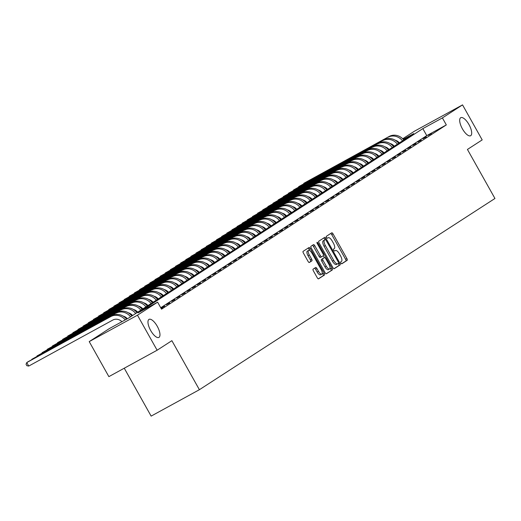 <?xml version="1.0" encoding="UTF-8"?>
<svg xmlns="http://www.w3.org/2000/svg" width="521" height="521" viewBox="0 0 521 521"><rect width="100%" height="100%" fill="white"/><g stroke="black" fill="none" stroke-linecap="round" stroke-linejoin="round"><path stroke-width="0.78" d="M340.936 263.046A1.107 0.417 61.3 0 0 341.822 263.789A1.107 0.417 61.3 0 0 341.835 263.782L347.181 260.318A1.576 0.599 61.3 0 0 346.914 258.618L333.023 233.864A1.576 0.599 61.3 0 0 331.766 232.809A1.576 0.599 61.3 0 0 331.753 232.815L326.4 236.28A1.107 0.417 61.3 0 0 326.589 237.472A1.107 0.417 61.3 0 0 327.468 238.208A1.107 0.417 61.3 0 0 327.481 238.201L328.171 237.758A5.047 1.915 61.3 0 1 328.217 237.726A5.047 1.915 61.3 0 1 332.255 241.112L333.407 243.177A5.047 1.915 61.3 0 1 334.267 248.621L333.577 249.064A1.107 0.417 61.3 0 0 333.766 250.256A1.107 0.417 61.3 0 0 334.645 250.998A1.107 0.417 61.3 0 0 334.658 250.992L335.348 250.542A5.047 1.915 61.3 0 1 335.394 250.516A5.047 1.915 61.3 0 1 339.432 253.903L340.584 255.961A5.047 1.915 61.3 0 1 341.444 261.405L340.754 261.855A1.107 0.417 61.3 0 0 340.936 263.046M157.251 326.27A10.283 3.901 61.3 0 0 149.032 319.373A10.283 3.901 61.3 0 0 150.686 330.516A10.283 3.901 61.3 0 0 158.905 337.413A10.283 3.901 61.3 0 0 157.251 326.27M468.978 124.584A10.283 3.901 61.3 0 0 460.753 117.687A10.283 3.901 61.3 0 0 462.407 128.837A10.283 3.901 61.3 0 0 470.626 135.734A10.283 3.901 61.3 0 0 468.978 124.584M313.108 269.149A1.576 0.599 61.3 0 0 313.375 270.848L317.276 277.797A1.576 0.599 61.3 0 0 318.533 278.852A1.576 0.599 61.3 0 0 318.552 278.846L324.492 274.997A1.576 0.599 61.3 0 0 324.225 273.297L310.334 248.55A1.576 0.599 61.3 0 0 309.077 247.488A1.576 0.599 61.3 0 0 309.057 247.495L303.118 251.343A1.576 0.599 61.3 0 0 303.385 253.043L308.093 261.431A1.576 0.599 61.3 0 0 309.35 262.486A1.576 0.599 61.3 0 0 309.37 262.48L311.91 260.832A1.576 0.599 61.3 0 0 311.643 259.132L309.311 254.977A4.22 1.602 61.3 0 1 308.627 250.399A4.22 1.602 61.3 0 1 312.001 253.232L321.144 269.526A4.22 1.602 61.3 0 1 321.828 274.098A4.22 1.602 61.3 0 1 318.455 271.272L316.931 268.556A1.576 0.599 61.3 0 0 315.667 267.494L313.108 269.149M402.72 138.775L414.28 131.292L462.537 104.884L482.185 139.908L467.435 149.449L494.95 198.481L199.393 389.708L171.878 340.675L157.127 350.223L137.472 315.198L89.221 341.607L109.358 328.582L128.921 317.875L413.707 133.617L403.247 139.341M462.537 104.884L442.394 117.915L422.831 128.622L138.052 312.874L157.616 302.167L137.472 315.198M157.616 302.167L161.543 309.174L446.328 124.916L442.394 117.915M332.939 267.657A1.576 0.599 61.3 0 0 334.202 268.719A1.576 0.599 61.3 0 0 334.215 268.706L340.154 264.863A1.576 0.599 61.3 0 0 339.887 263.164L326.003 238.41A1.576 0.599 61.3 0 0 324.739 237.355A1.576 0.599 61.3 0 0 324.726 237.361L318.78 241.21A1.576 0.599 61.3 0 0 319.047 242.91L332.939 267.657M332.326 269.93L326.38 273.779A1.576 0.599 61.3 0 0 326.38 273.779A1.576 0.599 61.3 0 1 325.104 272.724L311.219 247.976A1.576 0.599 61.3 0 1 310.946 246.277L313.492 244.629A1.576 0.599 61.3 0 1 313.505 244.623A1.576 0.599 61.3 0 1 314.769 245.678L320.402 255.72A1.576 0.599 61.3 0 0 321.659 256.775A1.576 0.599 61.3 0 0 321.678 256.768L323.365 255.674A1.576 0.599 61.3 0 0 323.098 253.974L317.23 243.522A1.107 0.417 61.3 0 1 317.055 242.324A1.107 0.417 61.3 0 1 317.934 243.066L332.059 268.23A1.576 0.599 61.3 0 1 332.326 269.93L326.146 273.799M431.486 133.578L428.223 135.362L431.486 133.578M426.354 136.899L423.091 138.684L426.354 136.899M421.222 140.221L417.959 142.005L421.222 140.221M416.09 143.542L412.827 145.326L416.09 143.542M410.958 146.857L407.696 148.641L410.958 146.857M405.826 150.178L402.564 151.963L405.826 150.178M400.695 153.5L397.438 155.284L400.695 153.5M395.563 156.821L392.306 158.605L395.563 156.821M390.431 160.142L387.175 161.927L390.431 160.142M385.299 163.457L382.043 165.242L385.299 163.457M380.174 166.779L376.911 168.563L380.174 166.779M375.042 170.1L371.779 171.884L375.042 170.1M369.91 173.421L366.647 175.206L369.91 173.421M364.778 176.736L361.515 178.521L364.778 176.736M359.646 180.058L356.384 181.842L359.646 180.058M354.514 183.379L351.252 185.163L354.514 183.379M349.383 186.7L346.126 188.485L349.383 186.7M344.251 190.015L340.995 191.8L344.251 190.015M339.119 193.337L335.863 195.121L339.119 193.337M333.987 196.658L330.731 198.442L333.987 196.658M328.862 199.979L325.599 201.764L328.862 199.979M323.73 203.301L320.467 205.085L323.73 203.301M318.598 206.616L315.335 208.4L318.598 206.616M313.466 209.937L310.203 211.721L313.466 209.937M308.334 213.258L305.072 215.043L308.334 213.258M303.202 216.58L299.94 218.364L303.202 216.58M298.071 219.895L294.808 221.679L298.071 219.895M292.939 223.216L289.683 225L292.939 223.216M287.807 226.537L284.551 228.322L287.807 226.537M282.675 229.859L279.419 231.643L282.675 229.859M277.55 233.174L274.287 234.958L277.55 233.174M272.418 236.495L269.155 238.279L272.418 236.495M267.286 239.816L264.023 241.601L267.286 239.816M262.154 243.138L258.891 244.922L262.154 243.138M257.022 246.459L253.76 248.243L257.022 246.459M251.89 249.774L248.628 251.558L251.89 249.774M246.759 253.095L243.496 254.88L246.759 253.095M241.627 256.417L238.371 258.201L241.627 256.417M236.495 259.738L233.239 261.522L236.495 259.738M231.363 263.053L228.107 264.837L231.363 263.053M226.231 266.374L222.975 268.159L226.231 266.374M221.106 269.696L217.843 271.48L221.106 269.696M215.974 273.017L212.711 274.801L215.974 273.017M210.842 276.332L207.579 278.123L210.842 276.332M205.71 279.653L202.448 281.438L205.71 279.653M200.578 282.975L197.316 284.759L200.578 282.975M195.447 286.296L192.184 288.08L195.447 286.296M190.315 289.617L187.059 291.402L190.315 289.617M185.183 292.932L181.927 294.717L185.183 292.932M180.051 296.254L176.795 298.038L180.051 296.254M174.919 299.575L171.663 301.359L174.919 299.575M169.794 302.896L166.531 304.681L169.794 302.896M164.662 306.211L161.399 307.996L164.662 306.211M161.158 308.484L162.611 307.54L161.093 308.373M446.328 124.916L426.764 135.629L160.742 307.742M124.259 368.21L151.136 416.116L199.393 389.708M157.127 350.223L108.869 376.631L89.221 341.607M397.588 142.096L398.187 141.705M398.48 141.953L397.81 142.318M426.764 135.629L422.831 128.622M341.626 263.782L345.879 261.034A1.576 0.599 61.3 0 0 345.612 259.328L331.721 234.58A1.576 0.599 61.3 0 0 330.685 233.506M325.052 239.758L324.694 239.126A1.576 0.599 61.3 0 0 323.658 238.051M333.974 268.732L338.852 265.58A1.576 0.599 61.3 0 0 338.585 263.873L338.331 263.424M338.52 263.294A1.107 0.417 61.3 0 0 338.337 262.109L326.146 240.383A1.107 0.417 61.3 0 0 325.26 239.64A1.107 0.417 61.3 0 0 325.247 239.647L324.518 240.116A5.047 1.915 61.3 0 0 325.378 245.56L333.714 260.409A5.047 1.915 61.3 0 0 337.745 263.795A5.047 1.915 61.3 0 0 337.79 263.769L338.52 263.294M325.26 239.64L323.958 240.357A1.107 0.417 61.3 0 0 323.958 240.357A1.107 0.417 61.3 0 0 323.945 240.363L325.247 239.647M337.699 263.821L336.488 264.486A5.047 1.915 61.3 0 1 336.442 264.512A5.047 1.915 61.3 0 1 332.405 261.125L324.075 246.277A5.047 1.915 61.3 0 1 323.215 240.832L323.945 240.363M320.356 257.491L321.659 256.775L320.369 257.478A1.576 0.599 61.3 0 1 320.356 257.491A1.576 0.599 61.3 0 1 319.099 256.43L313.466 246.394A1.576 0.599 61.3 0 0 312.424 245.319M323.32 255.7L324.401 257.621M330.053 267.696L330.75 268.947L332.059 268.23M326.244 266.133A4.22 1.602 61.3 0 0 329.617 268.96A4.22 1.602 61.3 0 0 328.94 264.388L325.716 258.65A1.576 0.599 61.3 0 0 324.459 257.589A1.576 0.599 61.3 0 0 324.446 257.602L322.76 258.69A1.576 0.599 61.3 0 0 323.027 260.389L326.244 266.133L324.941 266.843A4.22 1.602 61.3 0 0 328.315 269.676L329.617 268.96M323.17 258.299A1.576 0.599 61.3 0 0 323.157 258.305A1.576 0.599 61.3 0 0 323.137 258.312L321.45 259.406A1.576 0.599 61.3 0 0 321.717 261.106L323.027 260.389M324.941 266.843L321.717 261.106M331.024 270.646A1.576 0.599 61.3 0 0 330.75 268.947M321.828 274.098L320.519 274.814A4.22 1.602 61.3 0 1 317.146 271.982L315.622 269.266A1.576 0.599 61.3 0 0 314.586 268.191M308.627 250.399L307.325 251.115A4.22 1.602 61.3 0 0 308.002 255.687L309.311 254.977M309.129 262.506L310.607 261.549A1.576 0.599 61.3 0 0 310.34 259.849L308.002 255.687M309.8 250.627L309.031 249.259A1.576 0.599 61.3 0 0 307.996 248.185M318.311 278.865L323.189 275.713A1.576 0.599 61.3 0 0 322.922 274.013L322.258 272.835M399.392 142.878A8.036 7.431 -122.9 0 0 395.107 140.162M389.194 136.456L303.854 183.294L389.194 136.456A12.055 11.143 57.1 0 1 403.814 140.019M387.911 137.29A12.055 11.143 57.1 0 1 402.531 140.846M303.652 183.789L303.854 183.294L304.023 183.587M394.26 146.199A8.036 7.431 -122.9 0 0 389.975 143.483M384.062 139.778L298.722 186.609L384.062 139.778A12.055 11.143 57.1 0 1 398.682 143.34M382.779 140.611A12.055 11.143 57.1 0 1 397.399 144.167M298.52 187.111L298.722 186.609L298.891 186.909M389.128 149.52A8.036 7.431 -122.9 0 0 384.843 146.805M378.93 143.099L293.597 189.931L378.93 143.099A12.055 11.143 57.1 0 1 393.55 146.655M377.647 143.926A12.055 11.143 57.1 0 1 392.267 147.489M293.388 190.432L293.597 189.931L293.759 190.224M383.997 152.835A8.036 7.431 -122.9 0 0 379.711 150.126M373.798 146.421L288.465 193.252L373.798 146.421A12.055 11.143 57.1 0 1 388.419 149.976M372.515 147.248A12.055 11.143 57.1 0 1 387.136 150.81M288.256 193.747L288.465 193.252L288.627 193.545M378.865 156.157A8.036 7.431 -122.9 0 0 374.579 153.448M368.666 149.735L283.333 196.573L368.666 149.735A12.055 11.143 57.1 0 1 383.287 153.298M367.383 150.569A12.055 11.143 57.1 0 1 382.004 154.125M283.124 197.068L283.333 196.573L283.496 196.866M373.733 159.478A8.036 7.431 -122.9 0 0 369.448 156.762M363.534 153.057L278.201 199.895L363.534 153.057A12.055 11.143 57.1 0 1 378.155 156.619M362.251 153.89A12.055 11.143 57.1 0 1 376.872 157.446M277.993 200.39L278.201 199.895L278.364 200.188M368.601 162.799A8.036 7.431 -122.9 0 0 364.316 160.084M358.402 156.378L273.069 203.21L358.402 156.378A12.055 11.143 57.1 0 1 373.023 159.934M357.119 157.205A12.055 11.143 57.1 0 1 371.74 160.768M272.861 203.711L273.069 203.21L273.232 203.503M363.476 166.121A8.036 7.431 -122.9 0 0 359.184 163.405M353.271 159.7L267.937 206.531L353.271 159.7A12.055 11.143 57.1 0 1 367.898 163.255M351.988 160.527A12.055 11.143 57.1 0 1 366.615 164.089M267.729 207.026L267.937 206.531L268.1 206.824M358.344 169.436A8.036 7.431 -122.9 0 0 354.059 166.727M348.139 163.021L262.805 209.852L348.139 163.021A12.055 11.143 57.1 0 1 362.766 166.577M346.856 163.848A12.055 11.143 57.1 0 1 361.483 167.404M262.597 210.347L262.805 209.852L262.968 210.145M353.212 172.757A8.036 7.431 -122.9 0 0 348.927 170.041M343.013 166.336L257.674 213.174L343.013 166.336A12.055 11.143 57.1 0 1 357.634 169.898M341.73 167.169A12.055 11.143 57.1 0 1 356.351 170.725M257.465 213.669L257.674 213.174L257.843 213.467M348.08 176.078A8.036 7.431 -122.9 0 0 343.795 173.363M337.882 169.657L252.542 216.489L337.882 169.657A12.055 11.143 57.1 0 1 352.502 173.219M336.599 170.491A12.055 11.143 57.1 0 1 351.219 174.047M252.34 216.99L252.542 216.489L252.711 216.782M342.948 179.4A8.036 7.431 -122.9 0 0 338.663 176.684M332.75 172.979L247.41 219.81L332.75 172.979A12.055 11.143 57.1 0 1 347.37 176.534M331.467 173.806A12.055 11.143 57.1 0 1 346.087 177.368M247.208 220.311L247.41 219.81L247.579 220.103M337.816 182.715A8.036 7.431 -122.9 0 0 333.531 180.005M327.618 176.3L242.285 223.131L327.618 176.3A12.055 11.143 57.1 0 1 342.238 179.856M326.335 177.127A12.055 11.143 57.1 0 1 340.955 180.689M242.076 223.626L242.285 223.131L242.447 223.424M332.685 186.036A8.036 7.431 -122.9 0 0 328.399 183.32M322.486 179.615L237.153 226.453L322.486 179.615A12.055 11.143 57.1 0 1 337.107 183.177M321.203 180.448A12.055 11.143 57.1 0 1 335.824 184.004M236.944 226.948L237.153 226.453L237.315 226.746M327.553 189.357A8.036 7.431 -122.9 0 0 323.267 186.642M317.354 182.936L232.021 229.774L317.354 182.936A12.055 11.143 57.1 0 1 331.975 186.498M316.071 183.77A12.055 11.143 57.1 0 1 330.692 187.326M231.812 230.269L232.021 229.774L232.184 230.067M322.421 192.679A8.036 7.431 -122.9 0 0 318.136 189.963M312.222 186.257L226.889 233.089L312.222 186.257A12.055 11.143 57.1 0 1 326.843 189.813M310.939 187.085A12.055 11.143 57.1 0 1 325.56 190.647M226.681 233.59L226.889 233.089L227.052 233.382M317.289 195.994A8.036 7.431 -122.9 0 0 313.004 193.284M307.09 189.579L221.757 236.41L307.09 189.579A12.055 11.143 57.1 0 1 321.711 193.135M305.807 190.406A12.055 11.143 57.1 0 1 320.428 193.968M221.549 236.905L221.757 236.41L221.92 236.703M312.164 199.315A8.036 7.431 -122.9 0 0 307.872 196.606M301.959 192.9L216.625 239.732L301.959 192.9A12.055 11.143 57.1 0 1 316.579 196.456M300.676 193.727A12.055 11.143 57.1 0 1 315.303 197.283M216.417 240.227L216.625 239.732L216.788 240.025M307.032 202.636A8.036 7.431 -122.9 0 0 302.747 199.921M296.827 196.215L211.493 243.053L296.827 196.215A12.055 11.143 57.1 0 1 311.454 199.777M295.544 197.049A12.055 11.143 57.1 0 1 310.171 200.605M211.285 243.548L211.493 243.053L211.656 243.346M301.9 205.958A8.036 7.431 -122.9 0 0 297.615 203.242M291.701 199.536L206.362 246.368L291.701 199.536A12.055 11.143 57.1 0 1 306.322 203.092M290.418 200.364A12.055 11.143 57.1 0 1 305.039 203.926M206.153 246.869L206.362 246.368L206.531 246.661M296.768 209.279A8.036 7.431 -122.9 0 0 292.483 206.563M286.57 202.858L201.23 249.689L286.57 202.858A12.055 11.143 57.1 0 1 301.19 206.414M285.287 203.685A12.055 11.143 57.1 0 1 299.907 207.247M201.028 250.184L201.23 249.689L201.399 249.982M291.636 212.594A8.036 7.431 -122.9 0 0 287.351 209.885M281.438 206.179L196.098 253.011L281.438 206.179A12.055 11.143 57.1 0 1 296.058 209.735M280.155 207.006A12.055 11.143 57.1 0 1 294.775 210.562M195.896 253.506L196.098 253.011L196.267 253.304M286.504 215.915A8.036 7.431 -122.9 0 0 282.219 213.2M276.306 209.494L190.973 256.332L276.306 209.494A12.055 11.143 57.1 0 1 290.926 213.056M275.023 210.328A12.055 11.143 57.1 0 1 289.643 213.884M190.764 256.827L190.973 256.332L191.135 256.625M281.373 219.237A8.036 7.431 -122.9 0 0 277.087 216.521M271.174 212.815L185.841 259.647L271.174 212.815A12.055 11.143 57.1 0 1 285.795 216.378M269.891 213.649A12.055 11.143 57.1 0 1 284.512 217.205M185.632 260.148L185.841 259.647L186.004 259.946M276.241 222.558A8.036 7.431 -122.9 0 0 271.955 219.842M266.042 216.137L180.709 262.968L266.042 216.137A12.055 11.143 57.1 0 1 280.663 219.693M264.759 216.964A12.055 11.143 57.1 0 1 279.38 220.526M180.5 263.47L180.709 262.968L180.872 263.261M271.109 225.873A8.036 7.431 -122.9 0 0 266.824 223.164M260.91 219.458L175.577 266.29L260.91 219.458A12.055 11.143 57.1 0 1 275.531 223.014M259.627 220.285A12.055 11.143 57.1 0 1 274.248 223.848M175.369 266.785L175.577 266.29L175.74 266.583M265.977 229.194A8.036 7.431 -122.9 0 0 261.692 226.485M255.778 222.773L170.445 269.611L255.778 222.773A12.055 11.143 57.1 0 1 270.399 226.335M254.495 223.607A12.055 11.143 57.1 0 1 269.116 227.163M170.237 270.106L170.445 269.611L170.608 269.904M260.852 232.516A8.036 7.431 -122.9 0 0 256.56 229.8M250.647 226.094L165.313 272.932L250.647 226.094A12.055 11.143 57.1 0 1 265.267 229.657M249.364 226.928A12.055 11.143 57.1 0 1 263.991 230.484M165.105 273.427L165.313 272.932L165.476 273.225M255.72 235.837A8.036 7.431 -122.9 0 0 251.428 233.121M245.515 229.416L160.181 276.247L245.515 229.416A12.055 11.143 57.1 0 1 260.142 232.972M244.232 230.243A12.055 11.143 57.1 0 1 258.859 233.805M159.973 276.749L160.181 276.247L160.344 276.54M250.588 239.152A8.036 7.431 -122.9 0 0 246.303 236.443M240.389 232.737L155.05 279.569L240.389 232.737A12.055 11.143 57.1 0 1 255.01 236.293M239.106 233.564A12.055 11.143 57.1 0 1 253.727 237.127M154.841 280.064L155.05 279.569L155.219 279.862M245.456 242.473A8.036 7.431 -122.9 0 0 241.171 239.764M235.258 236.059L149.918 282.89L235.258 236.059A12.055 11.143 57.1 0 1 249.878 239.614M233.975 236.886A12.055 11.143 57.1 0 1 248.595 240.441M149.716 283.385L149.918 282.89L150.087 283.183M240.324 245.795A8.036 7.431 -122.9 0 0 236.039 243.079M230.126 239.373L144.786 286.211L230.126 239.373A12.055 11.143 57.1 0 1 244.746 242.936M228.843 240.207A12.055 11.143 57.1 0 1 243.463 243.763M144.584 286.706L144.786 286.211L144.955 286.504M235.192 249.116A8.036 7.431 -122.9 0 0 230.907 246.4M224.994 242.695L139.661 289.526L224.994 242.695A12.055 11.143 57.1 0 1 239.614 246.257M223.711 243.528A12.055 11.143 57.1 0 1 238.331 247.084M139.452 290.028L139.661 289.526L139.823 289.819M230.061 252.438A8.036 7.431 -122.9 0 0 225.775 249.722M219.862 246.016L134.529 292.848L219.862 246.016A12.055 11.143 57.1 0 1 234.483 249.572M218.579 246.843A12.055 11.143 57.1 0 1 233.2 250.406M134.32 293.343L134.529 292.848L134.692 293.141M224.929 255.752A8.036 7.431 -122.9 0 0 220.644 253.043M214.73 249.338L129.397 296.169L214.73 249.338A12.055 11.143 57.1 0 1 229.351 252.893M213.447 250.165A12.055 11.143 57.1 0 1 228.068 253.727M129.188 296.664L129.397 296.169L129.56 296.462M219.797 259.074A8.036 7.431 -122.9 0 0 215.512 256.358M209.598 252.652L124.265 299.49L209.598 252.652A12.055 11.143 57.1 0 1 224.219 256.215M208.315 253.486A12.055 11.143 57.1 0 1 222.936 257.042M124.057 299.985L124.265 299.49L124.428 299.783M214.665 262.395A8.036 7.431 -122.9 0 0 210.38 259.679M204.466 255.974L119.133 302.805L204.466 255.974A12.055 11.143 57.1 0 1 219.087 259.536M203.183 256.807A12.055 11.143 57.1 0 1 217.804 260.363M118.925 303.307L119.133 302.805L119.296 303.105M209.54 265.717A8.036 7.431 -122.9 0 0 205.248 263.001M199.335 259.295L114.001 306.127L199.335 259.295A12.055 11.143 57.1 0 1 213.955 262.851M198.052 260.122A12.055 11.143 57.1 0 1 212.672 263.685M113.793 306.628L114.001 306.127L114.164 306.42M204.408 269.031A8.036 7.431 -122.9 0 0 200.116 266.322M194.203 262.617L108.869 309.448L194.203 262.617A12.055 11.143 57.1 0 1 208.83 266.172M192.92 263.444A12.055 11.143 57.1 0 1 207.547 267.006M108.661 309.943L108.869 309.448L109.032 309.741M199.276 272.353A8.036 7.431 -122.9 0 0 194.991 269.644M189.077 265.931L103.738 312.769L189.077 265.931A12.055 11.143 57.1 0 1 203.698 269.494M187.794 266.765A12.055 11.143 57.1 0 1 202.415 270.321M103.529 313.264L103.738 312.769L103.907 313.062M194.144 275.674A8.036 7.431 -122.9 0 0 189.859 272.958M183.946 269.253L98.606 316.091L183.946 269.253A12.055 11.143 57.1 0 1 198.566 272.815M182.663 270.086A12.055 11.143 57.1 0 1 197.283 273.642M98.404 316.586L98.606 316.091L98.775 316.384M189.012 278.995A8.036 7.431 -122.9 0 0 184.727 276.28M178.814 272.574L93.474 319.406L178.814 272.574A12.055 11.143 57.1 0 1 193.434 276.13M177.531 273.401A12.055 11.143 57.1 0 1 192.151 276.964M93.272 319.907L93.474 319.406L93.643 319.699M183.88 282.317A8.036 7.431 -122.9 0 0 179.595 279.601M173.682 275.896L88.349 322.727L173.682 275.896A12.055 11.143 57.1 0 1 188.302 279.451M172.399 276.723A12.055 11.143 57.1 0 1 187.019 280.285M88.14 323.222L88.349 322.727L88.511 323.02M178.749 285.632A8.036 7.431 -122.9 0 0 174.463 282.923M168.55 279.217L83.217 326.048L168.55 279.217A12.055 11.143 57.1 0 1 183.171 282.773M167.267 280.044A12.055 11.143 57.1 0 1 181.888 283.6M83.008 326.543L83.217 326.048L83.38 326.341M173.617 288.953A8.036 7.431 -122.9 0 0 169.332 286.237M163.418 282.532L78.085 329.37L163.418 282.532A12.055 11.143 57.1 0 1 178.039 286.094M162.135 283.365A12.055 11.143 57.1 0 1 176.756 286.921M77.876 329.865L78.085 329.37L78.248 329.663M168.485 292.274A8.036 7.431 -122.9 0 0 164.2 289.559M158.286 285.853L72.953 332.685L158.286 285.853A12.055 11.143 57.1 0 1 172.907 289.416M157.003 286.687A12.055 11.143 57.1 0 1 171.624 290.243M72.745 333.186L72.953 332.685L73.116 332.978M163.353 295.596A8.036 7.431 -122.9 0 0 159.068 292.88M153.154 289.175L67.821 336.006L153.154 289.175A12.055 11.143 57.1 0 1 167.775 292.73M151.871 290.002A12.055 11.143 57.1 0 1 166.492 293.564M67.613 336.507L67.821 336.006L67.984 336.299M158.228 298.911A8.036 7.431 -122.9 0 0 153.936 296.202M148.023 292.496L62.689 339.327L148.023 292.496A12.055 11.143 57.1 0 1 162.643 296.052M146.74 293.323A12.055 11.143 57.1 0 1 161.36 296.885M62.481 339.822L62.689 339.327L62.852 339.62M153.096 302.232A8.036 7.431 -122.9 0 0 148.804 299.516M142.891 295.811L57.557 342.649L142.891 295.811A12.055 11.143 57.1 0 1 157.518 299.373M141.608 296.644A12.055 11.143 57.1 0 1 156.235 300.2M57.349 343.144L57.557 342.649L57.72 342.942M147.964 305.553A8.036 7.431 -122.9 0 0 143.679 302.838M137.765 299.132L52.426 345.97L137.765 299.132A12.055 11.143 57.1 0 1 152.386 302.694M136.482 299.966A12.055 11.143 57.1 0 1 151.103 303.522M52.217 346.465L52.426 345.97L52.595 346.263M142.832 308.875A8.036 7.431 -122.9 0 0 138.547 306.159M132.634 302.454L47.294 349.285L132.634 302.454A12.055 11.143 57.1 0 1 147.254 306.009M131.351 303.281A12.055 11.143 57.1 0 1 145.971 306.843M47.085 349.786L47.294 349.285L47.463 349.578M137.7 312.19A8.036 7.431 -122.9 0 0 133.415 309.481M127.502 305.775L42.162 352.606L127.502 305.775A12.055 11.143 57.1 0 1 142.122 309.331M126.219 306.602A12.055 11.143 57.1 0 1 140.839 310.164M41.96 353.101L42.162 352.606L42.331 352.899M132.568 315.511A8.036 7.431 -122.9 0 0 128.283 312.802M122.37 309.09L37.037 355.928L122.37 309.09A12.055 11.143 57.1 0 1 136.99 312.652M121.087 309.923A12.055 11.143 57.1 0 1 135.707 313.479M36.828 356.423L37.037 355.928L37.199 356.221M127.352 318.735A8.036 7.431 -122.9 0 0 123.151 316.117M117.238 312.411L31.905 359.249L117.238 312.411A12.055 11.143 57.1 0 1 131.859 315.973M115.955 313.245A12.055 11.143 57.1 0 1 130.576 316.801M31.696 359.744L31.905 359.249L32.068 359.542M121.907 321.711A8.036 7.431 -122.9 0 0 112.79 320.063L28.733 366.068L26.838 365.696L26.05 364.296L26.773 362.564L110.823 316.56A12.055 11.143 57.1 0 1 125.255 319.881M28.733 366.068L26.773 362.564L28.056 361.737L112.106 315.733A12.055 11.143 57.1 0 1 126.61 319.139M331.721 234.58L333.023 233.864M345.612 259.328L346.914 258.618M345.879 261.034L347.181 260.318M324.694 239.126L326.003 238.41M338.585 263.873L339.887 263.164M338.852 265.58L340.154 264.863M323.215 240.832L324.518 240.116M324.075 246.277L325.378 245.56M332.405 261.125L333.714 260.409M313.466 246.394L314.769 245.678M319.099 256.43L320.402 255.72M317.204 243.47L317.934 243.066M321.45 259.406L322.76 258.69M315.622 269.266L316.931 268.556M317.146 271.982L318.455 271.272M310.34 259.849L311.643 259.132M310.607 261.549L311.91 260.832M309.031 249.259L310.334 248.55M322.922 274.013L324.225 273.297M323.189 275.713L324.492 274.997M112.106 315.733L110.823 316.56M336.442 264.512L337.745 263.795"/></g></svg>
